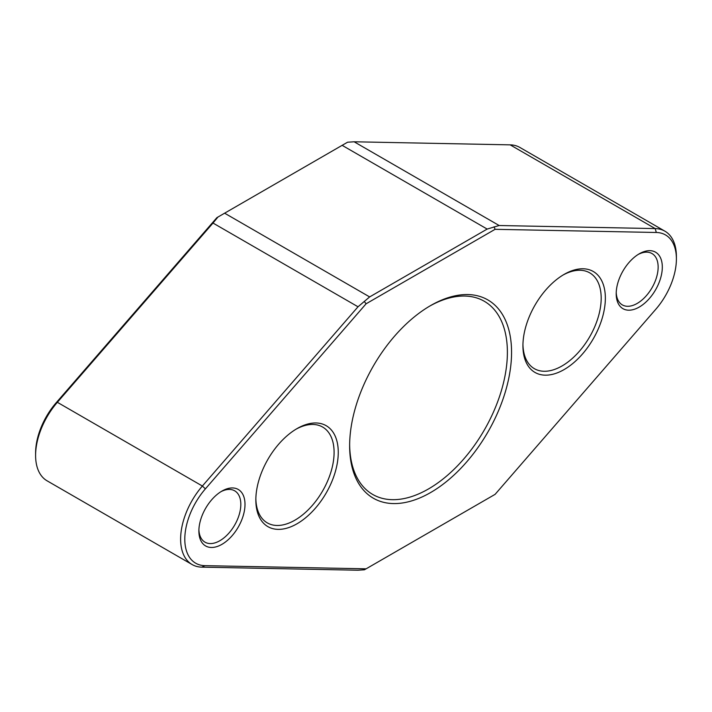 <?xml version="1.0" encoding="UTF-8"?>
<svg xmlns="http://www.w3.org/2000/svg" width="712" height="712" viewBox="0 0 712 712"><rect width="100%" height="100%" fill="white"/><g stroke="black" fill="none" stroke-linecap="round" stroke-linejoin="round"><path stroke-width="1.07" d="M639.26 253.801L639.26 253.801A32.61 18.823 -60 0 1 662.311 267.116A32.61 18.823 -60 0 1 639.26 307.059A32.61 18.823 -60 0 1 616.2 293.745A32.61 18.823 -60 0 1 639.26 253.801L639.26 253.801M616.227 292.498A29.655 17.124 120 0 0 622.341 304.905A29.655 17.124 120 0 0 637.169 303.437A29.655 17.124 120 0 0 656.544 277.306A29.655 17.124 120 0 0 651.996 253.543A29.655 17.124 120 0 0 638.192 254.451M564.144 274.378L564.144 274.378A58.286 33.651 -60 0 1 605.351 298.177A58.286 33.651 -60 0 1 564.144 369.555A58.286 33.651 -60 0 1 522.928 345.756A58.286 33.651 -60 0 1 564.144 274.378L564.144 274.378M522.946 344.528A55.331 31.942 120 0 0 534.392 368.683A55.331 31.942 120 0 0 562.062 365.941A55.331 31.942 120 0 0 598.205 317.178A55.331 31.942 120 0 0 589.723 272.847A55.331 31.942 120 0 0 563.085 275.01M430.6 305.582L430.6 305.582A114.499 66.109 -60 0 1 511.563 352.324A114.499 66.109 -60 0 1 430.6 492.553A114.499 66.109 -60 0 1 349.637 445.81A114.499 66.109 -60 0 1 430.6 305.582L430.6 305.582M349.645 444.6A111.544 64.4 120 0 0 372.741 494.466A111.544 64.4 120 0 0 428.508 488.939A111.544 64.4 120 0 0 501.382 390.648A111.544 64.4 120 0 0 484.285 301.265A111.544 64.4 120 0 0 429.55 306.196M297.046 428.588L297.055 428.579A58.286 33.651 -60 0 1 338.262 452.378A58.286 33.651 -60 0 1 297.055 523.756A58.286 33.651 -60 0 1 255.839 499.966A58.286 33.651 -60 0 1 297.055 428.588A58.286 33.651 -60 0 1 297.055 428.579M255.857 498.738A55.331 31.942 120 0 0 267.303 522.884A55.331 31.942 120 0 0 294.964 520.143A55.331 31.942 120 0 0 331.116 471.388A55.331 31.942 120 0 0 322.634 427.049A55.331 31.942 120 0 0 295.996 429.211M221.939 491.084L221.939 491.084A32.61 18.823 -60 0 1 244.999 504.399A32.61 18.823 -60 0 1 221.939 544.333A32.61 18.823 -60 0 1 198.879 531.019A32.61 18.823 -60 0 1 221.939 491.084L221.939 491.084M198.906 529.773A29.655 17.124 120 0 0 205.02 542.188A29.655 17.124 120 0 0 219.848 540.719A29.655 17.124 120 0 0 239.223 514.58A29.655 17.124 120 0 0 234.684 490.817A29.655 17.124 120 0 0 220.871 491.725M664.91 231.178L519.885 147.455A55.483 32.031 120 0 0 510.166 144.856L354.122 141.786L499.148 225.517L655.191 228.588A55.483 32.031 -60 0 1 664.91 231.178A55.483 32.031 -60 0 1 676.4 256.578L676.4 258.99A52.528 30.331 120 0 0 656.313 232.486L495.089 229.317L366.093 303.793L205.394 488.859A52.528 30.331 120 0 0 184.8 538.815A52.528 30.331 120 0 0 204.878 565.657L366.11 568.826L495.107 494.342L656.331 308.661A52.528 30.331 120 0 0 676.4 258.99M342.143 145.337L224.618 213.191L369.644 296.922L487.168 229.068L342.143 145.337L347.572 142.213L354.122 141.786M205.394 488.859L202.377 486.029L358.02 306.783L213.004 223.052L57.361 402.307A55.483 32.031 120 0 0 35.6 455.422A55.483 32.031 120 0 0 47.09 480.822L192.115 564.545A55.483 32.031 -60 0 1 202.377 486.029L57.361 402.307L56.203 402.716L216.893 217.658L224.618 213.191M366.11 568.826L364.428 569.787L357.878 570.214L201.834 567.144A55.483 32.031 -60 0 1 192.115 564.545M35.6 455.422L35.6 453.01A52.528 30.331 -60 0 1 56.203 402.716M213.004 223.052L217.961 217.035M499.148 225.517L487.168 229.068M495.089 229.317L494.066 226.79M369.644 296.922L358.02 306.783M366.093 303.793L364.366 301.568M656.313 232.486L655.191 228.588L510.166 144.856M201.834 567.144L204.878 565.657"/></g></svg>
